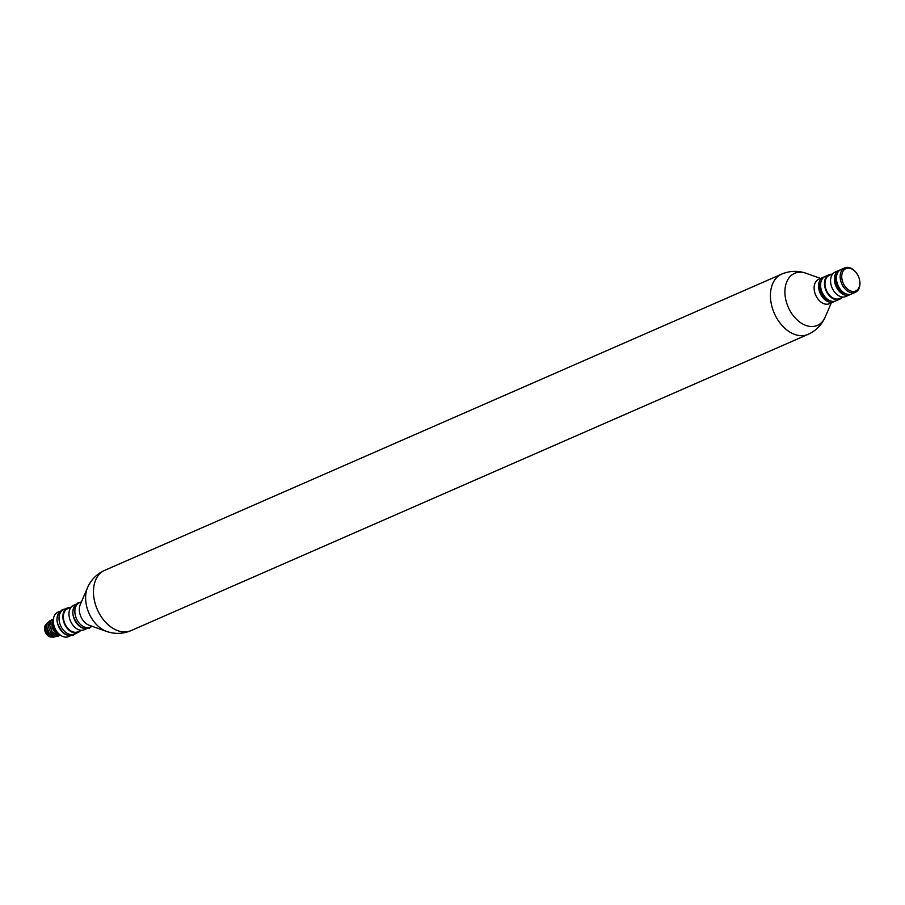 <?xml version="1.0" encoding="UTF-8"?>
<svg xmlns="http://www.w3.org/2000/svg" width="905" height="905" viewBox="0 0 905 905"><rect width="100%" height="100%" fill="white"/><g stroke="black" fill="none" stroke-linecap="round" stroke-linejoin="round"><path stroke-width="1.36" d="M842.974 282.677A12.218 8.337 66.4 0 0 854.06 291.41A12.218 8.337 66.4 0 0 859.682 280.641A12.218 8.337 66.4 0 0 858.63 276.873A12.218 8.337 66.4 0 0 856.187 272.654A12.218 8.337 66.4 0 0 844.727 269.271A12.218 8.337 66.4 0 0 842.974 282.677M859.716 280.844A13.326 9.107 -113.6 0 1 859.75 281.048A13.326 9.107 -113.6 0 1 855.395 292.315A13.326 9.107 -113.6 0 1 841.514 283.265A13.326 9.107 -113.6 0 1 844.716 267.891A13.326 9.107 -113.6 0 1 855.938 272.337A13.326 9.107 -113.6 0 1 856.062 272.495M855.395 292.315L851.684 293.944A13.326 9.107 -113.6 0 1 837.792 284.894A13.326 9.107 -113.6 0 1 840.994 269.509L844.716 267.891M845.519 293.65A11.663 7.964 -113.6 0 1 836.854 285.38A11.663 7.964 -113.6 0 1 837.023 274.238M850.632 294.295A13.326 9.107 -113.6 0 1 849.671 294.815A13.326 9.107 -113.6 0 1 835.79 285.776A13.326 9.107 -113.6 0 1 838.98 270.391A13.326 9.107 -113.6 0 1 840.021 270.041M838.98 270.391L835.111 272.088A13.326 9.107 66.4 0 0 831.921 287.462A13.326 9.107 66.4 0 0 845.802 296.512L849.671 294.815M832.781 273.83L829.285 275.369A12.67 8.643 66.4 0 0 826.254 289.973A12.67 8.643 66.4 0 0 839.444 298.571L842.928 297.044M831.887 274.226A13.326 9.107 66.4 0 0 829.014 274.758A13.326 9.107 66.4 0 0 825.824 290.132A13.326 9.107 66.4 0 0 839.704 299.182A13.326 9.107 66.4 0 0 842.046 297.428M839.704 299.182L835.835 300.867A13.326 9.107 -113.6 0 1 821.955 291.829A13.326 9.107 -113.6 0 1 825.145 276.444L829.014 274.758M829.681 300.584A11.663 7.964 -113.6 0 1 821.016 292.304A11.663 7.964 -113.6 0 1 821.186 281.172M834.795 301.218A13.326 9.107 -113.6 0 1 833.833 301.75A13.326 9.107 -113.6 0 1 819.941 292.7A13.326 9.107 -113.6 0 1 823.143 277.326A13.326 9.107 -113.6 0 1 824.183 276.975M833.833 301.75L829.365 303.707A13.326 9.107 -113.6 0 1 815.484 294.657A13.326 9.107 -113.6 0 1 818.674 279.272L823.143 277.326M87.536 587.628A28.417 19.401 -113.6 0 0 88.509 612.108A28.417 19.401 -113.6 0 0 106.722 631.475L89.222 625.265A13.326 9.107 -113.6 0 1 80.681 616.181A13.326 9.107 -113.6 0 1 80.228 604.698L87.536 587.628C91.066 579.698 96.778 573.928 104.686 570.354A32.885 22.444 66.4 0 0 96.801 608.284A32.885 22.444 66.4 0 0 131.055 630.604L808.041 334.375A32.885 22.444 -113.6 0 1 773.786 312.067A32.885 22.444 -113.6 0 1 781.671 274.125L104.686 570.354M92.129 626.294L90.104 627.176A13.326 9.107 -113.6 0 1 76.224 618.126A13.326 9.107 -113.6 0 1 79.414 602.753L81.439 601.87M57.185 631.995A12.218 8.337 -113.6 0 1 57.06 631.848A12.218 8.337 -113.6 0 1 54.617 627.629A12.218 8.337 -113.6 0 1 53.565 623.862A12.218 8.337 -113.6 0 1 53.531 623.658M59.99 611.248L57.852 612.187A13.326 9.107 66.4 0 0 53.497 623.455A13.326 9.107 66.4 0 0 54.651 627.572A13.326 9.107 66.4 0 0 57.309 632.165A13.326 9.107 66.4 0 0 68.531 636.611L70.68 635.672M68.463 635.423A13.326 9.107 -113.6 0 1 58.373 625.943A13.326 9.107 -113.6 0 1 58.667 613.047M78.135 632.414L74.267 634.111A13.326 9.107 -113.6 0 1 60.375 625.061A13.326 9.107 -113.6 0 1 63.576 609.687L67.445 607.99A13.326 9.107 66.4 0 0 64.244 623.375A13.326 9.107 66.4 0 0 78.135 632.414A13.326 9.107 66.4 0 0 80.466 630.672M71.201 607.074L67.705 608.601A12.67 8.643 66.4 0 0 64.674 623.217A12.67 8.643 66.4 0 0 77.864 631.803L81.36 630.276M75.839 604.314L73.543 605.321A13.326 9.107 66.4 0 0 70.341 620.706A13.326 9.107 66.4 0 0 84.233 629.744L86.529 628.749M84.301 628.489A13.326 9.107 -113.6 0 1 74.21 619.009A13.326 9.107 -113.6 0 1 74.515 606.124M70.307 607.459A13.326 9.107 66.4 0 0 67.445 607.99M57.909 632.889A7.67 5.238 -113.6 0 1 55.499 630.751A7.67 5.238 -113.6 0 1 53.972 628.115A7.444 5.079 -113.6 0 1 53.316 625.83A7.444 5.079 -113.6 0 1 53.305 625.785M55.443 630.683L55.499 630.751A7.444 5.079 -113.6 0 1 55.443 630.683A7.444 5.079 -113.6 0 1 53.961 628.127A7.67 5.238 -113.6 0 1 53.305 625.74A7.67 5.238 -113.6 0 1 53.372 622.527M52.343 636.125A7.331 5 -113.6 0 1 47.343 631.023A7.331 5 -113.6 0 1 46.721 625.932M54.481 636.928A7.998 5.464 -113.6 0 1 52.909 637.109A7.998 5.464 -113.6 0 1 46.46 631.373A7.998 5.464 -113.6 0 1 46.879 623.33A7.998 5.464 -113.6 0 1 47.49 622.697M54.277 636.882A7.998 5.464 -113.6 0 1 46.913 631.181A7.998 5.464 -113.6 0 1 47.196 623.307M52.909 637.109L51.121 636.984A7.116 4.853 -113.6 0 1 45.397 631.882A7.116 4.853 -113.6 0 1 45.759 624.733L46.879 623.33M59.594 634.541A8.224 5.611 -113.6 0 1 52.841 628.93A8.224 5.611 -113.6 0 1 53.305 620.163M53.406 619.088L52.049 628.308L59.719 634.643M53.35 619.122L51.189 620.321L49.718 625.559L52.117 631.882L57.083 635.536L60.533 635.265M50.069 620.615L47.173 623.353L46.743 626.86L49.142 633.183L54.108 636.849L58.112 636.249M51.789 619.789L49.696 620.966L48.237 626.203L50.623 632.527L55.59 636.192L59.594 635.593M53.282 621.611L52.524 621.464M53.293 620.717L52.411 621.633M55.703 632.878L58.972 633.986M58.565 633.579A7.331 5 -113.6 0 1 53.293 628.421A7.331 5 -113.6 0 1 53.305 621.577M56.223 632.425A6.448 4.401 -113.6 0 1 53.112 628.534A6.448 4.401 -113.6 0 1 52.569 624.077M51.732 637.03A7.116 4.853 -113.6 0 1 45.25 631.95A7.116 4.853 -113.6 0 1 46.144 624.246M820.609 278.435L806.004 273.253A28.417 19.401 66.4 0 0 787.689 279.883A28.417 19.401 66.4 0 0 787.803 306.116A28.417 19.401 66.4 0 0 807.068 325.823A28.417 19.401 66.4 0 0 825.19 317.101C821.672 325.031 815.948 330.789 808.041 334.375M831.299 302.858L825.19 317.101M806.004 273.253C797.791 270.459 789.68 270.742 781.671 274.125M106.722 631.475C114.946 634.269 123.057 633.975 131.055 630.604M91.597 626.52L89.29 628.138C83.192 629.744 78.26 626.656 74.504 618.873C71.371 613.081 72.592 607.685 78.147 602.696L80.918 602.097M75.76 633.455L73.441 635.072C67.343 636.679 62.422 633.591 58.667 625.808C55.533 620.016 56.743 614.619 62.309 609.631L65.07 609.031M74.097 617.787L73.441 616.701M75.454 620.875L75.805 622.097M52.207 622.176L53.214 621.735M57.728 633.828L58.384 633.545"/></g></svg>
